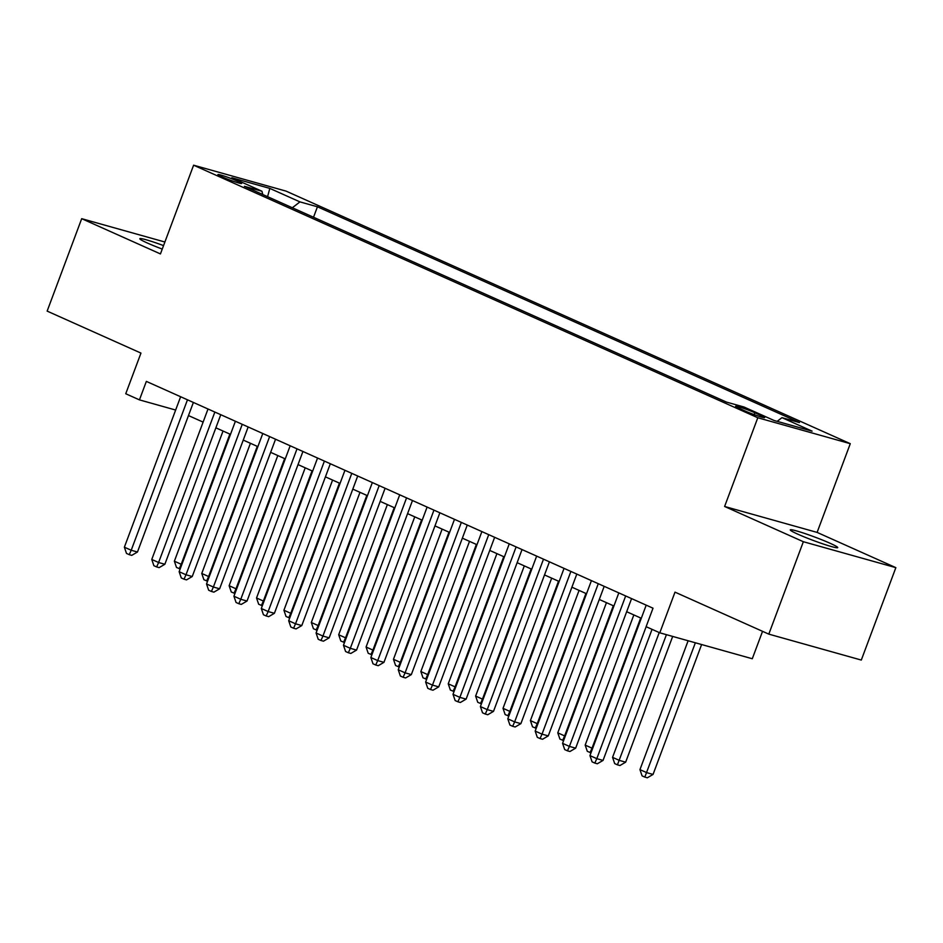 <?xml version="1.0" encoding="UTF-8"?>
<svg xmlns="http://www.w3.org/2000/svg" width="943" height="943" viewBox="0 0 943 943"><rect width="100%" height="100%" fill="white"/><g stroke="black" fill="none" stroke-linecap="round" stroke-linejoin="round"><path stroke-width="1.41" d="M163.552 245.604A25.331 1.851 20.5 0 0 139.835 238.72A25.331 1.851 20.5 0 0 147.556 243.105A25.331 1.851 20.5 0 0 162.255 249.082M798.002 534.257A25.331 1.851 20.5 0 0 823.286 544.017A25.331 1.851 20.5 0 0 837.726 547.612A25.331 1.851 20.5 0 0 829.993 543.227A25.331 1.851 20.5 0 0 804.721 533.479A25.331 1.851 20.5 0 0 790.281 529.872A25.331 1.851 20.5 0 0 798.002 534.257M221.77 176.765A12.66 0.931 20.5 0 0 234.418 181.645A12.66 0.931 20.5 0 0 241.632 183.449A12.66 0.931 20.5 0 0 237.777 181.256A12.66 0.931 20.5 0 0 225.129 176.376A12.66 0.931 20.5 0 0 217.916 174.573A12.66 0.931 20.5 0 0 221.77 176.765M850.28 443.681L286.106 191.134L193.61 165.202L757.795 417.749L850.28 443.681L817.11 532.406L724.613 506.474L803.353 541.718L895.85 567.651L817.11 532.406M895.85 567.651L861.301 660.065L768.804 634.132L674.999 592.145L659.794 632.812L752.29 658.744L762.545 631.338M164.895 242.009L81.699 218.682L47.15 311.107L140.955 353.095L125.749 393.75L139.446 399.879L175.646 410.04M803.353 541.718L768.804 634.132M659.794 632.812L646.108 626.682L653.016 608.2L146.354 381.396L139.446 399.879M760.895 415.462L754.871 412.763A12.271 0.896 20.5 0 0 742.624 408.036A12.271 0.896 20.5 0 0 735.623 406.292A12.271 0.896 20.5 0 0 739.371 408.413L745.394 411.113A12.271 0.896 20.5 0 0 757.642 415.839A12.271 0.896 20.5 0 0 764.632 417.584A12.271 0.896 20.5 0 0 760.895 415.462L760.412 416.735M262.779 194.541L261.942 191.24L244.449 186.325L726.464 402.095L743.956 406.999L774.085 420.484L812.076 431.14L781.959 417.655L799.452 422.558L317.437 206.788L299.945 201.885L292.33 207.766M261.942 191.24L231.813 177.756L269.816 188.4L299.945 201.885M724.613 506.474L757.795 417.749M81.699 218.682L160.44 253.926L193.61 165.202M188.482 415.568L203.11 422.11M215.864 427.827L230.493 434.369M243.259 440.086L257.887 446.628M270.641 452.345L285.269 458.887M298.035 464.604L312.652 471.146M325.418 476.863L340.046 483.405M352.8 489.122L367.428 495.664M380.194 501.381L394.822 507.923M407.576 513.64L422.205 520.182M434.971 525.899L449.587 532.441M462.353 538.158L476.981 544.7M489.735 550.417L504.364 556.959M517.129 562.676L531.758 569.218M544.512 574.935L559.14 581.477M571.906 587.194L586.522 593.736M599.288 599.453L613.917 606.007M626.671 611.712L641.299 618.266M777.162 421.344L781.959 417.655M313.524 217.255L317.437 206.788M269.816 188.4L267.576 196.686M646.144 626.694L596.801 758.667L589.953 755.602L646.203 605.147M652.049 629.346L603.048 760.412L596.801 758.667L594.821 763.076L592.086 761.85L589.953 755.602M603.048 760.412L597.32 763.771L594.821 763.076M688.131 640.757L639.955 769.618L646.792 772.682L653.051 774.427L701.616 644.54M653.051 774.427L647.322 777.798L644.823 777.091L695.368 642.784M644.823 777.091L642.077 775.865L639.955 769.618M625.669 595.952L569.419 746.408L562.57 743.343L618.82 592.888M631.574 598.605L575.666 748.153L569.419 746.408L567.438 750.817L564.704 749.591L562.57 743.343M575.666 748.153L569.937 751.512L567.438 750.817M598.275 583.693L542.025 734.149L535.176 731.084L591.426 580.629M604.192 586.346L548.272 735.894L542.025 734.149L540.044 738.558L537.31 737.332L535.176 731.084M548.272 735.894L542.555 739.253L540.044 738.558M570.892 571.434L514.642 721.89L507.794 718.825L564.044 568.37M576.81 574.087L520.89 723.635L514.642 721.89L512.662 726.299L509.927 725.073L507.794 718.825M520.89 723.635L515.161 726.994L512.662 726.299M543.498 559.175L487.248 709.631L480.4 706.566L536.65 556.111M549.415 561.828L493.495 711.376L487.248 709.631L485.28 714.04L482.533 712.814L480.4 706.566M493.495 711.376L487.779 714.735L485.28 714.04M659.228 632.553L612.561 757.359L619.41 760.423L625.657 762.168L672.677 636.419M625.657 762.168L619.928 765.539L617.429 764.832L666.43 634.674M617.429 764.832L614.695 763.606L612.561 757.359M633.849 614.919L585.179 745.1L592.027 748.164L640.698 617.983M590.99 752.832L587.312 751.347L585.179 745.1M590.047 752.573L592.027 748.164L592.664 748.341M606.455 602.66L557.784 732.841L564.633 735.905L613.304 605.724M563.596 740.573L559.918 739.088L557.784 732.841M562.665 740.314L564.633 735.905L565.281 736.082M579.073 590.401L530.402 720.582L537.251 723.646L585.921 593.465M536.213 728.314L532.536 726.829L530.402 720.582M535.27 728.055L537.251 723.646L537.887 723.823M516.116 546.916L459.866 697.372L453.017 694.307L509.267 543.852M522.033 549.569L466.113 699.117L459.866 697.372L457.885 701.781L455.151 700.555L453.017 694.307M466.113 699.117L460.384 702.476L457.885 701.781M551.679 578.142L503.02 708.323L509.857 711.387L558.527 581.206M508.819 716.055L505.142 714.57L503.02 708.323M507.888 715.796L509.857 711.387L510.505 711.564M488.733 534.657L432.472 685.113L425.635 682.037L481.885 531.593M494.639 537.31L438.731 686.858L432.472 685.113L430.503 689.522L427.757 688.296L425.635 682.037M438.731 686.858L433.002 690.217L430.503 689.522M524.296 565.883L475.626 696.064L482.474 699.128L531.145 568.947M481.437 703.796L477.759 702.311L475.626 696.064M480.494 703.537L482.474 699.128L483.122 699.305M461.339 522.398L405.089 672.842L398.241 669.778L454.491 519.334M467.256 525.051L411.337 674.599L405.089 672.842L403.109 677.263L400.374 676.037L398.241 669.778M411.337 674.599L405.608 677.958L403.109 677.263M496.914 553.624L448.243 683.805L455.092 686.869L503.751 556.688M454.054 691.537L450.377 690.052L448.243 683.805M453.111 691.278L455.092 686.869L455.728 687.046M433.957 510.139L377.707 660.583L370.858 657.519L427.108 507.075M439.862 512.792L383.954 662.34L377.707 660.583L375.727 665.004L372.992 663.778L370.858 657.519M383.954 662.34L378.226 665.699L375.727 665.004M469.52 541.365L420.849 671.546L427.698 674.61L476.368 544.429M426.66 679.278L422.983 677.793L420.849 671.546M425.717 679.019L427.698 674.61L428.346 674.787M406.563 497.88L350.313 648.324L343.464 645.26L399.714 494.816M412.48 500.533L356.56 650.081L350.313 648.324L348.344 652.745L345.598 651.519L343.464 645.26M356.56 650.081L350.843 653.44L348.344 652.745M442.137 529.106L393.467 659.287L400.315 662.351L448.986 532.17M399.278 667.019L395.6 665.534L393.467 659.287M398.335 666.76L400.315 662.351L400.952 662.528M379.18 485.621L322.93 636.065L316.082 633.001L372.332 482.557M385.098 488.274L329.178 637.822L322.93 636.065L320.95 640.486L318.215 639.26L316.082 633.001M329.178 637.822L323.449 641.181L320.95 640.486M414.743 516.847L366.073 647.016L372.921 650.081L421.592 519.911M371.884 654.76L368.206 653.275L366.073 647.016M370.953 654.501L372.921 650.081L373.569 650.269M351.786 473.362L295.536 623.806L288.699 620.742L344.949 470.298M357.703 476.015L301.795 625.563L295.536 623.806L293.568 628.227L290.821 627.001L288.699 620.742M301.795 625.563L296.067 628.922L293.568 628.227M387.361 504.588L338.69 634.757L345.539 637.822L394.209 507.652M344.501 642.501L340.824 641.016L338.69 634.757M343.558 642.242L345.539 637.822L346.187 638.01M324.404 461.103L268.154 611.547L261.305 608.483L317.555 458.039M330.321 463.756L274.401 613.304L268.154 611.547L266.174 615.968L263.439 614.742L261.305 608.483M274.401 613.304L268.672 616.663L266.174 615.968M359.978 492.329L311.308 622.498L318.145 625.563L366.815 495.393M317.119 630.242L313.441 628.757L311.308 622.498M316.176 629.983L318.145 625.563L318.793 625.751M332.584 480.07L283.914 610.239L290.762 613.304L339.433 483.134M289.725 617.983L286.047 616.498L283.914 610.239M288.782 617.724L290.762 613.304L291.411 613.492M305.202 467.811L256.531 597.98L263.38 601.045L312.05 470.875M262.343 605.724L258.665 604.239L256.531 597.98M261.4 605.465L263.38 601.045L264.016 601.233M297.021 448.844L240.771 599.288L233.923 596.224L290.173 445.78M302.927 451.485L247.019 601.045L240.771 599.288L238.791 603.709L236.056 602.483L233.923 596.224M247.019 601.045L241.29 604.404L238.791 603.709M269.627 436.585L213.377 587.029L206.529 583.965L262.779 433.521M275.545 439.226L219.625 588.786L213.377 587.029L211.409 591.45L208.662 590.224L206.529 583.965M219.625 588.786L213.908 592.145L211.409 591.45M242.245 424.326L185.995 574.77L179.146 571.706L235.396 421.262M248.162 426.967L192.242 576.527L185.995 574.77L184.015 579.179L181.28 577.953L179.146 571.706M192.242 576.527L186.514 579.886L184.015 579.179M277.808 455.552L229.137 585.721L235.986 588.786L284.656 458.616M234.948 593.465L231.271 591.98L229.137 585.721M234.017 593.206L235.986 588.786L236.634 588.974M214.851 412.067L158.601 562.511L151.764 559.447L208.014 409.003M220.768 414.708L164.86 564.268L158.601 562.511L156.632 566.92L153.886 565.694L151.764 559.447M164.86 564.268L159.131 567.627L156.632 566.92M250.425 443.293L201.755 573.462L208.603 576.527L257.274 446.357M207.566 581.206L203.888 579.721L201.755 573.462M206.623 580.947L208.603 576.527L209.252 576.715M187.468 399.808L131.218 550.252L124.37 547.188L180.62 396.744M193.386 402.449L137.466 552.009L131.218 550.252L129.238 554.661L126.503 553.435L124.37 547.188M137.466 552.009L131.737 555.368L129.238 554.661M223.043 431.034L174.372 561.203L181.209 564.268L229.88 434.098M180.184 568.947L176.494 567.462L174.372 561.203M179.241 568.688L181.209 564.268L181.858 564.456M754.176 414.625L754.871 412.763"/></g></svg>
